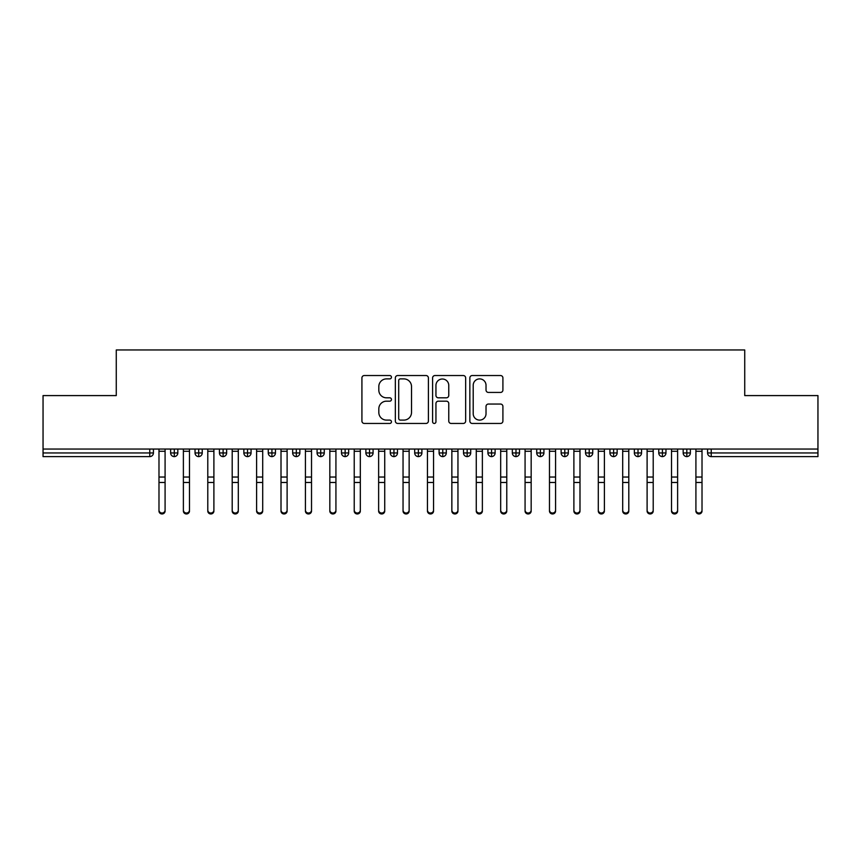 <?xml version="1.0" encoding="UTF-8"?>
<svg xmlns="http://www.w3.org/2000/svg" width="861" height="861" viewBox="0 0 861 861"><rect width="100%" height="100%" fill="white"/><g stroke="black" fill="none" stroke-linecap="round" stroke-linejoin="round"><path stroke-width="1.29" d="M391.454 377.215A1.679 1.679 0 0 0 389.775 375.536L364.321 375.536A2.4 2.4 0 0 0 361.921 377.936L361.921 421.061A2.4 2.4 0 0 0 364.321 423.451L389.775 423.451A1.679 1.679 0 0 0 391.454 421.772A1.679 1.679 0 0 0 389.775 420.103L386.481 420.103A7.663 7.663 0 0 1 378.818 412.43L378.818 408.835A7.663 7.663 0 0 1 386.481 401.172L389.775 401.172A1.679 1.679 0 0 0 391.454 399.493A1.679 1.679 0 0 0 389.775 397.814L386.481 397.814A7.663 7.663 0 0 1 378.818 390.151L378.818 386.557A7.663 7.663 0 0 1 386.481 378.894L389.775 378.894A1.679 1.679 0 0 0 391.454 377.215M500.51 392.433A2.4 2.4 0 0 0 502.91 390.033L502.91 377.936A2.4 2.4 0 0 0 500.51 375.536L472.248 375.536A2.4 2.4 0 0 0 469.848 377.936L469.848 421.061A2.4 2.4 0 0 0 472.248 423.451L500.51 423.451A2.4 2.4 0 0 0 502.91 421.061L502.91 406.446A2.4 2.4 0 0 0 500.51 404.046L488.413 404.046A2.4 2.4 0 0 0 486.024 406.446L486.024 413.689A6.404 6.404 0 0 1 479.609 420.103A6.404 6.404 0 0 1 473.206 413.689L473.206 385.297A6.404 6.404 0 0 1 479.609 378.894A6.404 6.404 0 0 1 486.024 385.297L486.024 390.033A2.4 2.4 0 0 0 488.413 392.433L500.51 392.433M43.05 449.044L817.95 449.044L817.95 395.586L744.733 395.586L744.733 349.953L116.267 349.953L116.267 395.586L43.05 395.586L43.05 452.951L149.771 452.951L149.771 449.044M428.401 377.936A2.4 2.4 0 0 0 426.012 375.536L397.739 375.536A2.4 2.4 0 0 0 395.339 377.936L395.339 421.061A2.4 2.4 0 0 0 397.739 423.451L426.012 423.451A2.4 2.4 0 0 0 428.401 421.061L428.401 377.936M434.988 375.536L463.261 375.536A2.4 2.4 0 0 1 465.661 377.936L465.661 421.061A2.4 2.4 0 0 1 463.261 423.451L451.164 423.451A2.4 2.4 0 0 1 448.764 421.061L448.764 403.572A2.4 2.4 0 0 0 446.375 401.172L438.346 401.172A2.4 2.4 0 0 0 435.946 403.572L435.946 421.772A1.679 1.679 0 0 1 434.278 423.451A1.679 1.679 0 0 1 432.599 421.772L432.599 377.936A2.4 2.4 0 0 1 434.988 375.536M153.43 449.044L153.43 452.951A3.659 3.659 0 0 1 149.771 456.61L43.05 456.61L43.05 452.951M817.95 449.044L817.95 456.61L711.229 456.61A3.659 3.659 0 0 1 707.57 452.951L707.57 449.044L707.57 452.951A3.659 3.659 0 0 0 711.229 456.61L711.229 452.951L817.95 452.951M174.299 449.044L174.299 452.951L170.629 452.951L170.629 449.044L170.629 452.951A3.659 3.659 0 0 0 174.299 456.61A3.659 3.659 0 0 0 177.829 452.951L177.829 449.044L177.829 452.951A3.659 3.659 0 0 1 174.299 456.61A3.659 3.659 0 0 1 170.629 452.951A3.659 3.659 0 0 0 174.299 456.61L174.299 452.951L177.829 452.951M149.771 456.61A3.659 3.659 0 0 0 153.43 452.951A3.659 3.659 0 0 1 149.771 456.61L149.771 452.951L153.43 452.951M198.697 449.044L198.697 452.951L195.038 452.951L195.038 449.044L195.038 452.951A3.659 3.659 0 0 0 198.697 456.61A3.659 3.659 0 0 0 202.238 452.951L202.238 449.044L202.238 452.951A3.659 3.659 0 0 1 198.697 456.61A3.659 3.659 0 0 1 195.038 452.951A3.659 3.659 0 0 0 198.697 456.61L198.697 452.951L202.238 452.951M223.107 449.044L223.107 452.951L219.447 452.951L219.447 449.044L219.447 452.951A3.659 3.659 0 0 0 223.107 456.61A3.659 3.659 0 0 0 226.647 452.951L226.647 449.044L226.647 452.951A3.659 3.659 0 0 1 223.107 456.61A3.659 3.659 0 0 1 219.447 452.951A3.659 3.659 0 0 0 223.107 456.61L223.107 452.951L226.647 452.951M247.516 449.044L247.516 456.61A3.659 3.659 0 0 1 243.857 452.951L243.857 449.044L243.857 452.951A3.659 3.659 0 0 0 247.516 456.61A3.659 3.659 0 0 0 251.057 452.951L251.057 449.044M271.925 449.044L271.925 456.61A3.659 3.659 0 0 1 268.255 452.951A3.659 3.659 0 0 0 271.925 456.61A3.659 3.659 0 0 1 268.255 452.951L268.255 449.044M275.455 449.044L275.455 452.951A3.659 3.659 0 0 1 271.925 456.61A3.659 3.659 0 0 0 275.455 452.951L268.255 452.951M296.324 449.044L296.324 452.951L292.665 452.951L292.665 449.044L292.665 452.951A3.659 3.659 0 0 0 296.324 456.61A3.659 3.659 0 0 0 299.865 452.951L299.865 449.044L299.865 452.951A3.659 3.659 0 0 1 296.324 456.61A3.659 3.659 0 0 1 292.665 452.951A3.659 3.659 0 0 0 296.324 456.61L296.324 452.951L299.865 452.951M320.733 456.61A3.659 3.659 0 0 1 317.074 452.951L317.074 449.044L317.074 452.951A3.659 3.659 0 0 0 320.733 456.61A3.659 3.659 0 0 0 324.274 452.951L324.274 449.044L324.274 452.951A3.659 3.659 0 0 1 320.733 456.61L320.733 452.951L324.274 452.951M345.143 449.044L345.143 452.951L341.483 452.951L341.483 449.044L341.483 452.951A3.659 3.659 0 0 0 345.143 456.61A3.659 3.659 0 0 0 348.673 452.951L348.673 449.044L348.673 452.951A3.659 3.659 0 0 1 345.143 456.61A3.659 3.659 0 0 1 341.483 452.951A3.659 3.659 0 0 0 345.143 456.61L345.143 452.951L348.673 452.951M369.541 449.044L369.541 456.61A3.659 3.659 0 0 1 365.882 452.951L365.882 449.044L365.882 452.951A3.659 3.659 0 0 0 369.541 456.61A3.659 3.659 0 0 0 373.082 452.951L373.082 449.044M393.951 449.044L393.951 456.61A3.659 3.659 0 0 1 390.291 452.951L390.291 449.044L390.291 452.951A3.659 3.659 0 0 0 393.951 456.61A3.659 3.659 0 0 0 397.491 452.951L397.491 449.044M418.36 449.044L418.36 456.61A3.659 3.659 0 0 1 414.701 452.951L414.701 449.044L414.701 452.951A3.659 3.659 0 0 0 418.36 456.61A3.659 3.659 0 0 0 421.901 452.951L421.901 449.044M442.769 449.044L442.769 452.951L439.099 452.951L439.099 449.044L439.099 452.951A3.659 3.659 0 0 0 442.769 456.61A3.659 3.659 0 0 0 446.299 452.951L446.299 449.044L446.299 452.951A3.659 3.659 0 0 1 442.769 456.61A3.659 3.659 0 0 1 439.099 452.951A3.659 3.659 0 0 0 442.769 456.61L442.769 452.951L446.299 452.951M467.168 449.044L467.168 452.951L463.509 452.951L463.509 449.044L463.509 452.951A3.659 3.659 0 0 0 467.168 456.61A3.659 3.659 0 0 0 470.709 452.951L470.709 449.044L470.709 452.951A3.659 3.659 0 0 1 467.168 456.61A3.659 3.659 0 0 1 463.509 452.951A3.659 3.659 0 0 0 467.168 456.61L467.168 452.951L470.709 452.951M491.577 449.044L491.577 452.951L487.918 452.951L487.918 449.044L487.918 452.951A3.659 3.659 0 0 0 491.577 456.61A3.659 3.659 0 0 0 495.118 452.951L495.118 449.044L495.118 452.951A3.659 3.659 0 0 1 491.577 456.61A3.659 3.659 0 0 1 487.918 452.951A3.659 3.659 0 0 0 491.577 456.61L491.577 452.951L495.118 452.951M515.987 449.044L515.987 456.61A3.659 3.659 0 0 1 512.327 452.951L512.327 449.044L512.327 452.951A3.659 3.659 0 0 0 515.987 456.61A3.659 3.659 0 0 0 519.517 452.951L519.517 449.044M540.385 449.044L540.385 456.61A3.659 3.659 0 0 1 536.726 452.951L536.726 449.044L536.726 452.951A3.659 3.659 0 0 0 540.385 456.61A3.659 3.659 0 0 0 543.926 452.951L543.926 449.044M564.794 449.044L564.794 452.951L561.135 452.951L561.135 449.044L561.135 452.951A3.659 3.659 0 0 0 564.794 456.61A3.659 3.659 0 0 0 568.335 452.951L568.335 449.044L568.335 452.951A3.659 3.659 0 0 1 564.794 456.61A3.659 3.659 0 0 1 561.135 452.951A3.659 3.659 0 0 0 564.794 456.61L564.794 452.951L568.335 452.951M589.204 449.044L589.204 456.61A3.659 3.659 0 0 1 585.545 452.951L585.545 449.044L585.545 452.951A3.659 3.659 0 0 0 589.204 456.61A3.659 3.659 0 0 0 592.745 452.951L592.745 449.044M613.613 449.044L613.613 456.61A3.659 3.659 0 0 1 609.943 452.951L609.943 449.044L609.943 452.951A3.659 3.659 0 0 0 613.613 456.61A3.659 3.659 0 0 0 617.143 452.951L617.143 449.044M638.012 449.044L638.012 456.61A3.659 3.659 0 0 1 634.353 452.951L634.353 449.044L634.353 452.951A3.659 3.659 0 0 0 638.012 456.61A3.659 3.659 0 0 0 641.553 452.951L641.553 449.044M662.421 449.044L662.421 456.61A3.659 3.659 0 0 1 658.762 452.951L658.762 449.044M665.962 449.044L665.962 452.951A3.659 3.659 0 0 1 662.421 456.61A3.659 3.659 0 0 0 665.962 452.951L658.762 452.951A3.659 3.659 0 0 0 662.421 456.61M686.83 449.044L686.83 456.61A3.659 3.659 0 0 1 683.171 452.951L683.171 449.044L683.171 452.951A3.659 3.659 0 0 0 686.83 456.61A3.659 3.659 0 0 0 690.371 452.951L690.371 449.044M320.733 449.044L320.733 452.951L317.074 452.951M400.376 378.894A1.679 1.679 0 0 0 398.697 380.573L398.697 418.424A1.679 1.679 0 0 0 400.376 420.103L403.852 420.103A7.663 7.663 0 0 0 411.515 412.43L411.515 386.557A7.663 7.663 0 0 0 403.852 378.894L400.376 378.894M448.764 385.427A6.404 6.404 0 0 0 442.36 379.012A6.404 6.404 0 0 0 435.946 385.427L435.946 395.425A2.4 2.4 0 0 0 438.346 397.814L446.375 397.814A2.4 2.4 0 0 0 448.764 395.425L448.764 385.427M165.086 511.047A3.046 2.917 180 0 1 162.029 513.963A3.046 2.917 180 0 1 158.984 511.047L158.984 510.11A3.046 2.917 -0 0 0 162.029 513.027A3.046 2.917 -0 0 0 165.086 510.11L165.086 483.408M158.984 449.044L158.984 510.11M165.086 449.044L165.086 510.11M189.485 511.047A3.046 2.917 180 0 1 186.439 513.963A3.046 2.917 180 0 1 183.382 511.047L183.382 510.11A3.046 2.917 -0 0 0 186.439 513.027A3.046 2.917 -0 0 0 189.485 510.11L189.485 483.408M213.894 511.047A3.046 2.917 180 0 1 210.848 513.963A3.046 2.917 180 0 1 207.792 511.047L207.792 510.11A3.046 2.917 -0 0 0 210.848 513.027A3.046 2.917 -0 0 0 213.894 510.11L213.894 483.408M238.303 511.047A3.046 2.917 180 0 1 235.247 513.963A3.046 2.917 180 0 1 232.201 511.047L232.201 510.11A3.046 2.917 -0 0 0 235.247 513.027A3.046 2.917 -0 0 0 238.303 510.11L238.303 483.408M262.702 511.047A3.046 2.917 180 0 1 259.656 513.963A3.046 2.917 180 0 1 256.61 511.047L256.61 510.11A3.046 2.917 -0 0 0 259.656 513.027A3.046 2.917 -0 0 0 262.702 510.11L262.702 483.408M183.382 449.044L183.382 510.11M189.485 449.044L189.485 510.11M207.792 449.044L207.792 510.11M213.894 449.044L213.894 510.11M232.201 449.044L232.201 510.11M238.303 449.044L238.303 510.11M256.61 449.044L256.61 510.11M262.702 449.044L262.702 510.11M287.111 511.047A3.046 2.917 180 0 1 284.065 513.963A3.046 2.917 180 0 1 281.009 511.047L281.009 510.11A3.046 2.917 -0 0 0 284.065 513.027A3.046 2.917 -0 0 0 287.111 510.11L287.111 483.408M281.009 449.044L281.009 510.11M287.111 449.044L287.111 510.11M311.521 511.047A3.046 2.917 180 0 1 308.464 513.963A3.046 2.917 180 0 1 305.418 511.047L305.418 510.11A3.046 2.917 -0 0 0 308.464 513.027A3.046 2.917 -0 0 0 311.521 510.11L311.521 483.408M335.93 511.047A3.046 2.917 180 0 1 332.873 513.963A3.046 2.917 180 0 1 329.828 511.047L329.828 510.11A3.046 2.917 -0 0 0 332.873 513.027A3.046 2.917 -0 0 0 335.93 510.11L335.93 483.408M360.328 511.047A3.046 2.917 180 0 1 357.283 513.963A3.046 2.917 180 0 1 354.226 511.047L354.226 510.11A3.046 2.917 -0 0 0 357.283 513.027A3.046 2.917 -0 0 0 360.328 510.11L360.328 483.408M305.418 449.044L305.418 510.11M311.521 449.044L311.521 510.11M329.828 449.044L329.828 510.11M335.93 449.044L335.93 510.11M354.226 449.044L354.226 510.11M360.328 449.044L360.328 510.11M384.738 511.047A3.046 2.917 180 0 1 381.692 513.963A3.046 2.917 180 0 1 378.636 511.047L378.636 510.11A3.046 2.917 -0 0 0 381.692 513.027A3.046 2.917 -0 0 0 384.738 510.11L384.738 483.408M378.636 449.044L378.636 510.11M384.738 449.044L384.738 510.11M409.147 511.047A3.046 2.917 180 0 1 406.091 513.963A3.046 2.917 180 0 1 403.045 511.047L403.045 510.11A3.046 2.917 -0 0 0 406.091 513.027A3.046 2.917 -0 0 0 409.147 510.11L409.147 483.408M403.045 511.047L403.045 449.044M409.147 449.044L409.147 510.11M433.546 511.047A3.046 2.917 180 0 1 430.5 513.963A3.046 2.917 180 0 1 427.454 511.047L427.454 510.11A3.046 2.917 -0 0 0 430.5 513.027A3.046 2.917 -0 0 0 433.546 510.11L433.546 483.408M427.454 511.047L427.454 449.044M433.546 449.044L433.546 510.11M457.955 511.047A3.046 2.917 180 0 1 454.909 513.963A3.046 2.917 180 0 1 451.853 511.047L451.853 510.11A3.046 2.917 -0 0 0 454.909 513.027A3.046 2.917 -0 0 0 457.955 510.11L457.955 483.408M451.853 511.047L451.853 449.044M457.955 449.044L457.955 510.11M482.364 511.047A3.046 2.917 180 0 1 479.308 513.963A3.046 2.917 180 0 1 476.262 511.047L476.262 510.11A3.046 2.917 -0 0 0 479.308 513.027A3.046 2.917 -0 0 0 482.364 510.11L482.364 483.408M476.262 449.044L476.262 510.11M482.364 449.044L482.364 510.11M506.774 511.047A3.046 2.917 180 0 1 503.717 513.963A3.046 2.917 180 0 1 500.671 511.047L500.671 510.11A3.046 2.917 -0 0 0 503.717 513.027A3.046 2.917 -0 0 0 506.774 510.11L506.774 483.408M500.671 449.044L500.671 510.11M506.774 449.044L506.774 510.11M531.172 511.047A3.046 2.917 180 0 1 528.127 513.963A3.046 2.917 180 0 1 525.07 511.047L525.07 510.11A3.046 2.917 -0 0 0 528.127 513.027A3.046 2.917 -0 0 0 531.172 510.11L531.172 483.408M525.07 511.047L525.07 449.044M531.172 449.044L531.172 510.11M555.582 511.047A3.046 2.917 180 0 1 552.536 513.963A3.046 2.917 180 0 1 549.479 511.047L549.479 510.11A3.046 2.917 -0 0 0 552.536 513.027A3.046 2.917 -0 0 0 555.582 510.11L555.582 483.408M549.479 511.047L549.479 449.044M555.582 449.044L555.582 510.11M579.991 511.047A3.046 2.917 180 0 1 576.935 513.963A3.046 2.917 180 0 1 573.889 511.047L573.889 510.11A3.046 2.917 -0 0 0 576.935 513.027A3.046 2.917 -0 0 0 579.991 510.11L579.991 483.408M573.889 449.044L573.889 510.11M579.991 449.044L579.991 510.11M604.39 511.047A3.046 2.917 180 0 1 601.344 513.963A3.046 2.917 180 0 1 598.298 511.047L598.298 510.11A3.046 2.917 -0 0 0 601.344 513.027A3.046 2.917 -0 0 0 604.39 510.11L604.39 483.408M598.298 449.044L598.298 510.11M604.39 449.044L604.39 510.11M628.799 511.047A3.046 2.917 180 0 1 625.753 513.963A3.046 2.917 180 0 1 622.697 511.047L622.697 510.11A3.046 2.917 -0 0 0 625.753 513.027A3.046 2.917 -0 0 0 628.799 510.11L628.799 483.408M622.697 449.044L622.697 510.11M628.799 449.044L628.799 510.11M653.208 511.047A3.046 2.917 180 0 1 650.152 513.963A3.046 2.917 180 0 1 647.106 511.047L647.106 510.11A3.046 2.917 -0 0 0 650.152 513.027A3.046 2.917 -0 0 0 653.208 510.11L653.208 483.408M647.106 449.044L647.106 510.11M653.208 449.044L653.208 510.11M677.618 511.047A3.046 2.917 180 0 1 674.561 513.963A3.046 2.917 180 0 1 671.515 511.047L671.515 510.11A3.046 2.917 -0 0 0 674.561 513.027A3.046 2.917 -0 0 0 677.618 510.11L677.618 483.408M671.515 449.044L671.515 510.11M677.618 449.044L677.618 510.11M702.016 511.047A3.046 2.917 180 0 1 698.971 513.963A3.046 2.917 180 0 1 695.914 511.047L695.914 510.11A3.046 2.917 -0 0 0 698.971 513.027A3.046 2.917 -0 0 0 702.016 510.11L702.016 483.408M695.914 511.047L695.914 449.044M702.016 449.044L702.016 510.11M711.229 449.044L711.229 452.951L707.57 452.951M243.857 452.951A3.659 3.659 0 0 0 247.516 456.61A3.659 3.659 0 0 0 251.057 452.951L243.857 452.951M365.882 452.951A3.659 3.659 0 0 0 369.541 456.61A3.659 3.659 0 0 0 373.082 452.951L365.882 452.951M390.291 452.951A3.659 3.659 0 0 0 393.951 456.61A3.659 3.659 0 0 0 397.491 452.951L390.291 452.951M414.701 452.951A3.659 3.659 0 0 0 418.36 456.61A3.659 3.659 0 0 0 421.901 452.951L414.701 452.951M512.327 452.951A3.659 3.659 0 0 0 515.987 456.61A3.659 3.659 0 0 0 519.517 452.951L512.327 452.951M536.726 452.951A3.659 3.659 0 0 0 540.385 456.61A3.659 3.659 0 0 0 543.926 452.951L536.726 452.951M585.545 452.951L592.745 452.951A3.659 3.659 0 0 1 589.204 456.61M609.943 452.951A3.659 3.659 0 0 0 613.613 456.61A3.659 3.659 0 0 0 617.143 452.951L609.943 452.951M634.353 452.951A3.659 3.659 0 0 0 638.012 456.61A3.659 3.659 0 0 0 641.553 452.951L634.353 452.951M683.171 452.951L690.371 452.951A3.659 3.659 0 0 1 686.83 456.61M165.086 451.272L158.984 451.272M165.086 477.037L158.984 477.037M165.086 482.472L158.984 482.472M189.485 451.272L183.382 451.272M189.485 477.037L183.382 477.037M189.485 482.472L183.382 482.472M213.894 451.272L207.792 451.272M213.894 477.037L207.792 477.037M213.894 482.472L207.792 482.472M238.303 451.272L232.201 451.272M238.303 477.037L232.201 477.037M238.303 482.472L232.201 482.472M262.702 451.272L256.61 451.272M262.702 477.037L256.61 477.037M262.702 482.472L256.61 482.472M287.111 451.272L281.009 451.272M287.111 477.037L281.009 477.037M287.111 482.472L281.009 482.472M311.521 451.272L305.418 451.272M311.521 477.037L305.418 477.037M311.521 482.472L305.418 482.472M335.93 451.272L329.828 451.272M335.93 477.037L329.828 477.037M335.93 482.472L329.828 482.472M360.328 451.272L354.226 451.272M360.328 477.037L354.226 477.037M360.328 482.472L354.226 482.472M384.738 451.272L378.636 451.272M384.738 477.037L378.636 477.037M384.738 482.472L378.636 482.472M409.147 451.272L403.045 451.272M409.147 477.037L403.045 477.037M409.147 482.472L403.045 482.472M433.546 451.272L427.454 451.272M433.546 477.037L427.454 477.037M433.546 482.472L427.454 482.472M457.955 451.272L451.853 451.272M457.955 477.037L451.853 477.037M457.955 482.472L451.853 482.472M482.364 451.272L476.262 451.272M482.364 477.037L476.262 477.037M482.364 482.472L476.262 482.472M506.774 451.272L500.671 451.272M506.774 477.037L500.671 477.037M506.774 482.472L500.671 482.472M531.172 451.272L525.07 451.272M531.172 477.037L525.07 477.037M531.172 482.472L525.07 482.472M555.582 451.272L549.479 451.272M555.582 477.037L549.479 477.037M555.582 482.472L549.479 482.472M579.991 451.272L573.889 451.272M579.991 477.037L573.889 477.037M579.991 482.472L573.889 482.472M604.39 451.272L598.298 451.272M604.39 477.037L598.298 477.037M604.39 482.472L598.298 482.472M628.799 451.272L622.697 451.272M628.799 477.037L622.697 477.037M628.799 482.472L622.697 482.472M653.208 451.272L647.106 451.272M653.208 477.037L647.106 477.037M653.208 482.472L647.106 482.472M677.618 451.272L671.515 451.272M677.618 477.037L671.515 477.037M677.618 482.472L671.515 482.472M702.016 451.272L695.914 451.272M702.016 477.037L695.914 477.037M702.016 482.472L695.914 482.472"/></g></svg>
